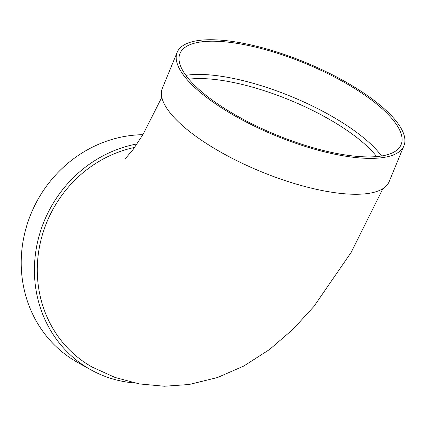 <?xml version="1.0" encoding="UTF-8"?>
<svg xmlns="http://www.w3.org/2000/svg" width="426" height="426" viewBox="0 0 426 426"><rect width="100%" height="100%" fill="white"/><g stroke="black" fill="none" stroke-linecap="round" stroke-linejoin="round"><path stroke-width="0.64" d="M137.023 143.94A122.629 114.014 119.1 0 0 37.003 244.657A122.629 114.014 119.1 0 0 90.813 369.779A122.629 114.014 119.1 0 0 134.392 382.947M382.91 188.654L351.178 252.33L313.909 306.459L292.88 329.404L269.509 349.538L243.8 366.03L217.553 377.516L189.064 384.513L164.324 386.249L139.387 383.922L115.1 377.479L92.293 367.127A119.594 111.191 -60.9 0 1 39.533 246.526A119.594 111.191 -60.9 0 1 134.616 147.428M177.168 52.329L162.381 88.214A122.629 39.533 22.4 0 0 260.691 171.497A122.629 39.533 22.4 0 0 389.135 181.678L403.923 145.793A122.629 39.533 22.4 0 0 401.185 128.476A122.629 39.533 22.4 0 0 283.455 54.182A122.629 39.533 22.4 0 0 177.168 52.329A122.629 39.533 22.4 0 0 275.484 135.612A122.629 39.533 22.4 0 0 403.923 145.793M381.52 155.996A119.594 38.553 22.4 0 0 291.544 96.643A119.594 38.553 22.4 0 0 185.874 75.354M398.448 127.747A119.594 38.553 22.4 0 0 283.631 55.295A119.594 38.553 22.4 0 0 179.98 53.49A119.594 38.553 22.4 0 0 275.856 134.707A119.594 38.553 22.4 0 0 401.116 144.632A119.594 38.553 22.4 0 0 398.448 127.747M142.886 134.685A122.629 114.014 119.1 0 0 26.199 227.575A122.629 114.014 119.1 0 0 77.623 362.43L90.813 369.779M376.664 156.587A116.554 37.573 22.4 0 0 290.074 100.211A116.554 37.573 22.4 0 0 188.904 79.199M161.821 97.314L143.003 134.488L133.386 149.127L125.196 158.818"/></g></svg>
